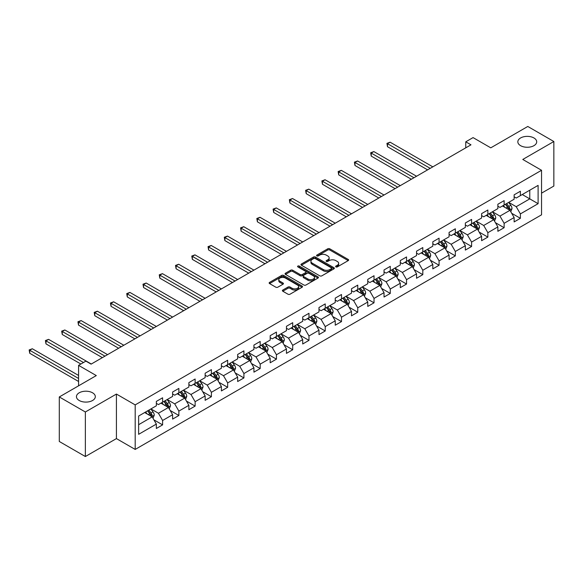 <?xml version="1.0" encoding="UTF-8"?>
<svg xmlns="http://www.w3.org/2000/svg" width="583" height="583" viewBox="0 0 583 583"><rect width="100%" height="100%" fill="white"/><g stroke="black" fill="none" stroke-linecap="round" stroke-linejoin="round"><path stroke-width="0.87" d="M335.895 266.897A1.013 0.583 0 0 0 337.331 266.897L348.204 260.623A1.45 0.838 0 0 0 348.627 260.033A1.45 0.838 0 0 0 348.204 259.442L329.781 248.81A1.45 0.838 0 0 0 327.733 248.81L316.868 255.084A1.013 0.583 0 0 0 316.569 255.5A1.013 0.583 0 0 0 316.868 255.915A1.013 0.583 0 0 0 318.296 255.915L319.703 255.099A4.628 2.675 0 0 1 326.254 255.099L327.784 255.988A4.628 2.675 0 0 1 329.147 257.875A4.628 2.675 0 0 1 327.784 259.77L326.378 260.579A1.013 0.583 0 0 0 326.086 260.995A1.013 0.583 0 0 0 326.378 261.41A1.013 0.583 0 0 0 327.814 261.41L329.22 260.594A4.628 2.675 0 0 1 335.772 260.594L337.302 261.483A4.628 2.675 0 0 1 338.657 263.37A4.628 2.675 0 0 1 337.302 265.258L335.895 266.074A1.013 0.583 0 0 0 335.604 266.489A1.013 0.583 0 0 0 335.895 266.897L335.895 266.074M92.551 392.796A9.437 5.451 0 0 0 82.269 391.616A9.437 5.451 0 0 0 76.446 396.644A9.437 5.451 0 0 0 79.208 400.499A9.437 5.451 0 0 0 89.49 401.68A9.437 5.451 0 0 0 95.321 396.644A9.437 5.451 0 0 0 92.551 392.796M533.941 137.96A9.437 5.451 0 0 0 523.658 136.779A9.437 5.451 0 0 0 517.828 141.815A9.437 5.451 0 0 0 520.597 145.67A9.437 5.451 0 0 0 530.88 146.85A9.437 5.451 0 0 0 536.703 141.815A9.437 5.451 0 0 0 533.941 137.96M282.813 290.043A1.45 0.838 0 0 0 282.391 290.633A1.45 0.838 0 0 0 282.813 291.223L287.98 294.211A1.45 0.838 0 0 0 290.028 294.211L302.103 287.237A1.45 0.838 0 0 0 302.526 286.647A1.45 0.838 0 0 0 302.103 286.056L283.688 275.424A1.45 0.838 0 0 0 281.64 275.424L269.565 282.391A1.45 0.838 0 0 0 269.142 282.981A1.45 0.838 0 0 0 269.565 283.578L275.803 287.179A1.45 0.838 0 0 0 277.851 287.179L283.017 284.198A1.45 0.838 0 0 0 283.447 283.608A1.45 0.838 0 0 0 283.017 283.017L279.927 281.225A3.87 2.237 0 0 1 278.791 279.643A3.87 2.237 0 0 1 281.181 277.581A3.87 2.237 0 0 1 285.4 278.069L297.527 285.065A3.87 2.237 0 0 1 298.656 286.647A3.87 2.237 0 0 1 296.266 288.709A3.87 2.237 0 0 1 292.054 288.228L290.028 287.062A1.45 0.838 0 0 0 287.98 287.062L282.813 290.043L282.813 291.223M541.549 193.155L553.85 186.05L553.85 141.516L527.79 126.467L490.777 147.834L473.061 137.603L465.759 141.815L470.977 144.824L91.094 364.142L85.883 361.139L78.581 365.352L78.581 385.815M85.358 411.992L85.358 456.533L116.425 438.598L116.425 394.057L85.358 411.992L59.298 396.95L96.304 375.583L78.581 365.352M116.425 394.057L135.19 404.894L541.549 170.28L541.549 214.821L135.19 449.427L135.19 404.894M553.85 141.516L522.783 159.451L541.549 170.28M319.805 275.839A1.45 0.838 0 0 0 321.852 275.839L333.928 268.865A1.45 0.838 0 0 0 334.351 268.275A1.45 0.838 0 0 0 333.928 267.684L315.512 257.052A1.45 0.838 0 0 0 313.465 257.052L301.389 264.019A1.45 0.838 0 0 0 300.966 264.609A1.45 0.838 0 0 0 301.389 265.199L319.805 275.839M298.263 267.116A1.013 0.583 0 0 1 299.29 267.262L299.29 266.059L318.019 276.867A1.45 0.838 0 0 1 318.442 277.464A1.45 0.838 0 0 1 318.019 278.055L305.944 285.021A1.45 0.838 0 0 1 303.896 285.021L285.473 274.389L285.473 273.208A1.45 0.838 0 0 0 285.051 273.799A1.45 0.838 0 0 0 285.473 274.389M285.473 273.208L290.64 270.221A1.45 0.838 0 0 1 292.688 270.221L300.158 274.535A1.45 0.838 0 0 0 302.205 274.535L305.638 272.56A1.45 0.838 0 0 0 306.06 271.969A1.45 0.838 0 0 0 305.638 271.379L297.855 266.883A1.013 0.583 0 0 1 297.563 266.475A1.013 0.583 0 0 1 298.183 265.935A1.013 0.583 0 0 1 299.29 266.059M85.358 456.533L59.298 441.484L59.298 396.95M153.905 419.847L162.606 424.876L162.606 420.481L172.619 414.702L172.619 419.097L178.872 415.482L178.872 411.095L188.877 405.316L188.877 409.711L195.13 406.096L195.13 401.702L205.143 395.923L205.143 400.317L211.396 396.71L211.396 392.315L221.402 386.536L221.402 390.931L227.661 387.316L227.661 382.922L237.667 377.143L237.667 381.537L243.92 377.93L243.92 373.535L253.926 367.756L253.926 372.151L260.186 368.536L260.186 364.149L270.191 358.37L270.191 362.764L276.444 359.15L276.444 354.756L286.457 348.977L286.457 353.371L292.71 349.764L292.71 345.369L302.715 339.59L302.715 343.985L308.975 340.37L308.975 335.976L318.981 330.204L318.981 334.591L325.234 330.984L325.234 326.589L335.24 320.81L335.24 325.205L341.5 321.59L341.5 317.203L351.505 311.424L351.505 315.818L357.758 312.204L357.758 307.809L367.771 302.03L367.771 306.425L374.024 302.817L374.024 298.423L384.029 292.644L384.029 297.038L390.282 293.424L390.282 289.03L400.295 283.258L400.295 287.645L406.548 284.038L406.548 279.643L416.554 273.864L416.554 278.259L422.813 274.651L422.813 270.257L432.819 264.478L432.819 268.872L439.072 265.258L439.072 260.863L449.078 255.084L449.078 259.479L455.338 255.871L455.338 251.477L465.343 245.698L465.343 250.092L471.596 246.478L471.596 242.083L481.609 236.312L481.609 240.699L487.862 237.092L487.862 232.697L497.867 226.918L497.867 231.313L504.127 227.705L504.127 223.311L514.133 217.532L514.133 221.926L520.386 218.312L520.386 213.917L538.109 203.686L538.109 185.387L529.772 190.204L529.772 198.876L538.109 203.686M162.606 424.876L156.353 428.483L156.353 424.089L138.63 434.32L138.63 416.029L156.353 405.797L156.353 401.403L162.606 397.788L162.606 402.183L172.619 396.404L172.619 392.009L178.872 388.402L178.872 392.796L188.877 387.017L188.877 382.623L195.13 379.008L195.13 383.403L205.143 377.631L205.143 373.237L211.396 369.622L211.396 374.016L221.402 368.237L221.402 363.843L227.661 360.236L227.661 364.63L237.667 358.851L237.667 354.457L243.92 350.842L243.92 355.236L253.926 349.457L253.926 345.063L260.186 341.456L260.186 345.85L270.191 340.071L270.191 335.677L276.444 332.062L276.444 336.457L286.457 330.685L286.457 326.291L292.71 322.676L292.71 327.07L302.715 321.291L302.715 316.897L308.975 313.29L308.975 317.684L318.981 311.905L318.981 307.511L325.234 303.896L325.234 308.29L335.24 302.511L335.24 298.117L341.5 294.51L341.5 298.904L351.505 293.125L351.505 288.731L357.758 285.123L357.758 289.511L367.771 283.739L367.771 279.344L374.024 275.73L374.024 280.124L384.029 274.345L384.029 269.951L390.282 266.344L390.282 270.738L400.295 264.959L400.295 260.565L406.548 256.95L406.548 261.344L416.554 255.565L416.554 251.171L422.813 247.564L422.813 251.958L432.819 246.179L432.819 241.785L439.072 238.177L439.072 242.564L449.078 236.793L449.078 232.398L455.338 228.784L455.338 233.178L465.343 227.399L465.343 223.005L471.596 219.397L471.596 223.792L481.609 218.013L481.609 213.618L487.862 210.004L487.862 214.398L497.867 208.619L497.867 204.232L504.127 200.618L504.127 205.012L514.133 199.233L514.133 194.839L520.386 191.231L520.386 195.626L538.109 185.387M160.937 403.145L168.443 407.481L158.438 413.26L150.931 408.923M156.353 403.385L158.438 404.595L162.606 402.183M158.438 413.26L162.606 420.481M168.443 407.481L172.619 414.702M177.203 393.758L184.709 398.094L174.703 403.866L167.197 399.537M172.619 393.999L174.703 395.201L178.872 392.796M174.703 403.866L178.872 411.095M184.709 398.094L188.877 405.316M193.469 384.372L200.975 388.701L190.962 394.48L183.456 390.144M188.877 384.612L190.962 385.815L195.13 383.403M190.962 394.48L195.13 401.702M200.975 388.701L205.143 395.923M209.727 374.978L217.233 379.314L207.227 385.093L199.721 380.757M205.143 375.219L207.227 376.421L211.396 374.016M207.227 385.093L211.396 392.315M217.233 379.314L221.402 386.536M225.993 365.592L233.499 369.921L223.486 375.7L215.98 371.371M221.402 365.832L223.486 367.035L227.661 364.63M223.486 375.7L227.661 382.922M233.499 369.921L237.667 377.143M242.251 356.198L249.757 360.534L239.751 366.313L232.245 361.977M237.667 356.439L239.751 357.649L243.92 355.236M239.751 366.313L243.92 373.535M249.757 360.534L253.926 367.756M258.517 346.812L266.023 351.148L256.017 356.92L248.511 352.591M253.926 347.053L256.017 348.255L260.186 345.85M256.017 356.92L260.186 364.149M266.023 351.148L270.191 358.37M274.775 337.426L282.281 341.755L272.276 347.534L264.769 343.198M270.191 337.666L272.276 338.869L276.444 336.457M272.276 347.534L276.444 354.756M282.281 341.755L286.457 348.977M291.041 328.032L298.547 332.368L288.541 338.147L281.035 333.811M286.457 328.273L288.541 329.475L292.71 327.07M288.541 338.147L292.71 345.369M298.547 332.368L302.715 339.59M307.307 318.646L314.813 322.975L304.8 328.754L297.294 324.425M302.715 318.886L304.8 320.089L308.975 317.684M304.8 328.754L308.975 335.976M314.813 322.975L318.981 330.204M323.565 309.252L331.071 313.588L321.065 319.367L313.559 315.031M318.981 309.493L321.065 310.703L325.234 308.29M321.065 319.367L325.234 326.589M331.071 313.588L335.24 320.81M339.831 299.866L347.337 304.202L337.324 309.974L329.825 305.645M335.24 300.107L337.324 301.309L341.5 298.904M337.324 309.974L341.5 317.203M347.337 304.202L351.505 311.424M356.089 290.48L363.595 294.809L353.589 300.588L346.083 296.251M351.505 290.72L353.589 291.923L357.758 289.511M353.589 300.588L357.758 307.809M363.595 294.809L367.771 302.03M372.355 281.086L379.861 285.422L369.855 291.201L362.349 286.865M367.771 281.327L369.855 282.529L374.024 280.124M369.855 291.201L374.024 298.423M379.861 285.422L384.029 292.644M388.621 271.7L396.127 276.029L386.114 281.808L378.607 277.479M384.029 271.94L386.114 273.143L390.282 270.738M386.114 281.808L390.282 289.03M396.127 276.029L400.295 283.258M404.879 262.306L412.385 266.642L402.379 272.421L394.873 268.085M400.295 262.547L402.379 263.756L406.548 261.344M402.379 272.421L406.548 279.643M412.385 266.642L416.554 273.864M421.145 252.92L428.651 257.256L418.638 263.035L411.132 258.699M416.554 253.16L418.638 254.363L422.813 251.958M418.638 263.035L422.813 270.257M428.651 257.256L432.819 264.478M437.403 243.534L444.909 247.862L434.903 253.641L427.397 249.305M432.819 243.774L434.903 244.977L439.072 242.564M434.903 253.641L439.072 260.863M444.909 247.862L449.078 255.084M453.669 234.14L461.175 238.476L451.169 244.255L443.663 239.919M449.078 234.381L451.169 235.583L455.338 233.178M451.169 244.255L455.338 251.477M461.175 238.476L465.343 245.698M469.927 224.754L477.433 229.09L467.428 234.862L459.921 230.533M465.343 224.994L467.428 226.197L471.596 223.792M467.428 234.862L471.596 242.083M477.433 229.09L481.609 236.312M486.193 215.36L493.699 219.696L483.693 225.475L476.187 221.139M481.609 215.601L483.693 216.81L487.862 214.398M483.693 225.475L487.862 232.697M493.699 219.696L497.867 226.918M502.459 205.974L509.965 210.31L499.952 216.089L492.446 211.753M497.867 206.214L499.952 207.417L504.127 205.012M499.952 216.089L504.127 223.311M509.965 210.31L514.133 217.532M522.266 194.54L529.772 198.876L516.217 206.695L508.711 202.367M514.133 196.828L516.217 198.031L520.386 195.626M516.217 206.695L520.386 213.917M116.425 438.598L135.19 449.427M465.759 141.815L465.759 147.834M138.63 424.694L152.185 416.867L144.679 412.538M152.185 416.867L156.353 424.089M511.685 213.291L520.386 218.312M495.419 222.677L504.127 227.705M479.153 232.063L487.862 237.092M462.895 241.457L471.596 246.478M446.629 250.843L455.338 255.871M430.371 260.237L439.072 265.258M414.105 269.623L422.813 274.651M397.846 279.009L406.548 284.038M381.581 288.403L390.282 293.424M365.315 297.789L374.024 302.817M349.057 307.175L357.758 312.204M332.791 316.569L341.5 321.59M316.533 325.955L325.234 330.984M300.267 335.349L308.975 340.37M284.001 344.735L292.71 349.764M267.743 354.121L276.444 359.15M251.477 363.515L260.186 368.536M235.219 372.901L243.92 377.93M218.953 382.295L227.661 387.316M202.695 391.681L211.396 396.71M186.429 401.068L195.13 406.096M170.163 410.461L178.872 415.482M336.304 267.043L337.302 266.467A4.628 2.675 0 0 0 338.657 264.573L338.657 263.37M329.147 257.875L329.147 259.078A4.628 2.675 0 0 1 327.784 260.973L326.786 261.548M348.204 259.442L348.204 260.623L329.781 250.012A1.45 0.838 0 0 0 327.733 250.012L317.269 256.054M333.928 267.684L333.928 268.865L315.512 258.254A1.45 0.838 0 0 0 313.465 258.254L301.404 265.214M331.37 268.69A1.013 0.583 0 0 0 331.669 268.275A1.013 0.583 0 0 0 331.37 267.859L315.199 258.524A1.013 0.583 0 0 0 313.771 258.524L312.284 259.384A4.628 2.675 0 0 0 310.928 261.271A4.628 2.675 0 0 0 312.284 263.166L323.339 269.543A4.628 2.675 0 0 0 329.883 269.543L331.37 268.69L331.37 269.893A1.013 0.583 0 0 0 331.669 269.477L331.669 268.275M310.928 261.271L310.928 262.474A4.628 2.675 0 0 0 312.284 264.369L312.284 263.166M331.37 269.893L329.883 270.745A4.628 2.675 0 0 1 323.339 270.745L312.284 264.369M285.495 274.396L290.64 271.43L290.64 270.221M306.06 271.969L306.06 273.172A1.45 0.838 0 0 1 305.638 273.762L302.205 275.737A1.45 0.838 0 0 1 300.158 275.737L292.688 271.43A1.45 0.838 0 0 0 290.64 271.43M299.29 267.262L317.997 278.062M307.911 279.009A3.87 2.237 0 0 0 312.131 279.497A3.87 2.237 0 0 0 314.521 277.428A3.87 2.237 0 0 0 313.384 275.854L309.114 273.383A1.45 0.838 0 0 0 307.066 273.383L303.641 275.365A1.45 0.838 0 0 0 303.218 275.956A1.45 0.838 0 0 0 303.641 276.546L307.911 279.009L307.911 280.219A3.87 2.237 0 0 0 312.131 280.7A3.87 2.237 0 0 0 314.521 278.638L314.521 277.428M303.218 275.956L303.218 277.158A1.45 0.838 0 0 0 303.641 277.748L303.641 276.546M307.911 280.219L303.641 277.748M298.656 286.647L298.656 287.849A3.87 2.237 0 0 1 296.266 289.919A3.87 2.237 0 0 1 292.054 289.43L290.028 288.264A1.45 0.838 0 0 0 287.98 288.264L282.835 291.238M278.791 279.643L278.791 280.853A3.87 2.237 0 0 0 279.927 282.434L279.927 281.225M283.017 283.017L283.017 284.198L279.927 282.434M302.081 287.251L283.688 276.626A1.45 0.838 0 0 0 281.64 276.626L269.586 283.586M510.788 211.731L512.027 208.612A3.906 2.259 -120 0 0 510.781 205.282L508.624 202.41M504.878 207.373L503.413 205.42M432.819 166.855L390.107 142.194L387.498 143.702L387.498 146.712L427.609 169.864M509.36 209.96L509.914 208.78A3.906 2.259 -120 0 0 508.799 206.426L506.649 203.554M505.665 204.123L508.055 207.308A1.989 1.151 60 0 1 508.42 207.912L509.914 208.78M505.395 204.276L507.545 207.147A3.906 2.259 60 0 1 508.668 209.501M387.498 146.712L386.93 143.367L430.21 168.356M386.93 143.367L390.107 142.194M494.522 221.125L495.761 217.998A3.906 2.259 -120 0 0 494.515 214.675L492.365 211.804M488.612 216.759L487.155 214.806M416.554 176.241L373.849 151.58L371.24 153.089L371.24 156.098L411.343 179.251M493.094 219.346L493.655 218.166A3.906 2.259 -120 0 0 492.533 215.819L490.383 212.941M489.407 213.509L491.79 216.694A1.989 1.151 60 0 1 492.154 217.299L493.655 218.166M489.13 213.669L491.287 216.541A3.906 2.259 60 0 1 492.402 218.887M371.24 156.098L370.664 152.761L413.952 177.749M370.664 152.761L373.849 151.58M478.257 230.511L479.503 227.392A3.906 2.259 -120 0 0 478.257 224.061L476.1 221.19M472.354 226.153L470.889 224.2M400.295 185.634L357.583 160.974L354.974 162.475L354.974 165.485L395.077 188.637M476.828 228.74L477.39 227.552A3.906 2.259 -120 0 0 476.275 225.206L474.117 222.334M473.141 222.895L475.531 226.087A1.989 1.151 60 0 1 475.888 226.692L477.39 227.552M472.871 223.056L475.021 225.927A3.906 2.259 60 0 1 476.143 228.281M354.974 165.485L354.406 162.147L397.686 187.136M354.406 162.147L357.583 160.974M461.998 239.904L463.237 236.778A3.906 2.259 -120 0 0 461.991 233.448L459.841 230.576M456.088 235.539L454.623 233.586M384.029 195.021L341.317 170.36L338.716 171.868L338.716 174.878L378.819 198.031M460.57 238.126L461.131 236.946A3.906 2.259 -120 0 0 460.009 234.592L457.859 231.721M456.883 232.289L459.266 235.474A1.989 1.151 60 0 1 459.63 236.079L461.131 236.946M456.606 232.442L458.755 235.313A3.906 2.259 60 0 1 459.878 237.667M338.716 174.878L338.14 171.533L381.42 196.522M338.14 171.533L341.317 170.36M445.733 249.291L446.972 246.164A3.906 2.259 -120 0 0 445.725 242.841L443.576 239.97M439.822 244.926L438.365 242.98M367.764 204.407L325.059 179.753L322.45 181.255L322.45 184.264L362.553 207.417M444.304 247.513L444.865 246.332A3.906 2.259 -120 0 0 443.75 243.986L441.593 241.114M440.617 241.675L443.007 244.86A1.989 1.151 60 0 1 443.364 245.465L444.865 246.332M440.347 241.836L442.497 244.707A3.906 2.259 60 0 1 443.612 247.054M322.45 184.264L321.874 180.927L365.162 205.916M321.874 180.927L325.059 179.753M429.474 258.677L430.713 255.558A3.906 2.259 -120 0 0 429.467 252.228L427.317 249.356M423.564 254.319L422.099 252.366M351.505 213.801L308.793 189.14L306.192 190.648L306.192 193.651L346.295 216.81M428.046 256.906L428.6 255.726A3.906 2.259 -120 0 0 427.485 253.372L425.335 250.501M424.351 251.069L426.741 254.254A1.989 1.151 60 0 1 427.106 254.858L428.6 255.726M424.081 251.222L426.231 254.093A3.906 2.259 60 0 1 427.354 256.447M306.192 193.651L305.616 190.313L348.896 215.302M305.616 190.313L308.793 189.14M413.209 268.071L414.447 264.944A3.906 2.259 -120 0 0 413.201 261.621L411.051 258.75M407.298 263.705L405.841 261.752M335.24 223.187L292.535 198.526L289.926 200.035L289.926 203.044L330.029 226.197M411.78 266.293L412.341 265.112A3.906 2.259 -120 0 0 411.219 262.765L409.069 259.887M408.093 260.455L410.476 263.64A1.989 1.151 60 0 1 410.84 264.245L412.341 265.112M407.816 260.616L409.973 263.487A3.906 2.259 60 0 1 411.088 265.833M289.926 203.044L289.35 199.707L332.638 224.695M289.35 199.707L292.535 198.526M396.95 277.457L398.189 274.338A3.906 2.259 -120 0 0 396.943 271.008L394.786 268.136M391.04 273.099L389.575 271.146M318.981 232.581L276.269 207.92L273.66 209.421L273.66 212.431L313.763 235.583M395.522 275.686L396.076 274.498A3.906 2.259 -120 0 0 394.961 272.152L392.811 269.28M391.827 269.842L394.217 273.033A1.989 1.151 60 0 1 394.574 273.638L396.076 274.498M391.557 270.002L393.707 272.873A3.906 2.259 60 0 1 394.829 275.227M273.66 212.431L273.092 209.093L316.372 234.082M273.092 209.093L276.269 207.92M380.684 286.851L381.923 283.724A3.906 2.259 -120 0 0 380.677 280.394L378.527 277.523M374.774 282.485L373.317 280.532M302.715 241.967L260.003 217.306L257.402 218.814L257.402 221.824L297.505 244.977M379.256 285.072L379.817 283.892A3.906 2.259 -120 0 0 378.695 281.538L376.545 278.667M375.569 279.235L377.952 282.42A1.989 1.151 60 0 1 378.316 283.025L379.817 283.892M375.292 279.388L377.449 282.259A3.906 2.259 60 0 1 378.564 284.613M257.402 221.824L256.826 218.479L300.114 243.468M256.826 218.479L260.003 217.306M364.419 296.237L365.665 293.111A3.906 2.259 -120 0 0 364.411 289.787L362.262 286.916M358.516 291.872L357.051 289.926M286.457 251.353L243.745 226.7L241.136 228.201L241.136 231.211L281.239 254.363M362.99 294.459L363.552 293.278A3.906 2.259 -120 0 0 362.437 290.932L360.279 288.06M359.303 288.621L361.693 291.806A1.989 1.151 60 0 1 362.05 292.411L363.552 293.278M359.033 288.782L361.183 291.653A3.906 2.259 60 0 1 362.298 294M241.136 231.211L240.568 227.873L283.848 252.862M240.568 227.873L243.745 226.7M348.16 305.623L349.399 302.504A3.906 2.259 -120 0 0 348.153 299.174L346.003 296.302M342.25 301.265L340.785 299.312M270.191 260.747L227.479 236.086L224.878 237.594L224.878 240.597L264.981 263.756M346.732 303.852L347.293 302.672A3.906 2.259 -120 0 0 346.171 300.318L344.021 297.447M343.044 298.015L345.428 301.2A1.989 1.151 60 0 1 345.792 301.805L347.293 302.672M342.768 298.168L344.917 301.039A3.906 2.259 60 0 1 346.04 303.393M224.878 240.597L224.302 237.259L267.582 262.248M224.302 237.259L227.479 236.086M331.895 315.017L333.133 311.89A3.906 2.259 -120 0 0 331.887 308.567L329.738 305.689M325.984 310.652L324.527 308.699M253.926 270.133L211.221 245.472L208.612 246.981L208.612 249.99L248.715 273.143M330.466 313.239L331.027 312.058A3.906 2.259 -120 0 0 329.905 309.711L327.755 306.833M326.779 307.401L329.162 310.586A1.989 1.151 60 0 1 329.526 311.191L331.027 312.058M326.509 307.554L328.659 310.433A3.906 2.259 60 0 1 329.774 312.779M208.612 249.99L208.036 246.645L251.324 271.642M208.036 246.645L211.221 245.472M315.636 324.403L316.875 321.277A3.906 2.259 -120 0 0 315.629 317.954L313.472 315.082M309.726 320.045L308.261 318.092M237.667 279.519L194.955 254.866L192.354 256.367L192.354 259.377L232.457 282.529M314.208 322.632L314.762 321.444A3.906 2.259 -120 0 0 313.647 319.098L311.497 316.226M310.513 316.788L312.903 319.98A1.989 1.151 60 0 1 313.268 320.584L314.762 321.444M310.243 316.948L312.393 319.819A3.906 2.259 60 0 1 313.516 322.166M192.354 259.377L191.778 256.039L235.058 281.028M191.778 256.039L194.955 254.866M299.37 333.797L300.609 330.67A3.906 2.259 -120 0 0 299.363 327.34L297.213 324.469M293.46 329.431L292.003 327.478M221.402 288.913L178.697 264.252L176.088 265.761L176.088 268.77L216.191 291.923M297.942 332.019L298.503 330.838A3.906 2.259 -120 0 0 297.381 328.484L295.231 325.613M294.255 326.181L296.638 329.366A1.989 1.151 60 0 1 297.002 329.971L298.503 330.838M293.978 326.334L296.135 329.206A3.906 2.259 60 0 1 297.25 331.559M176.088 268.77L175.512 265.425L218.8 290.414M175.512 265.425L178.697 264.252M283.105 343.183L284.351 340.057A3.906 2.259 -120 0 0 283.105 336.734L280.948 333.862M277.202 338.818L275.737 336.872M205.143 298.299L162.431 273.646L159.822 275.147L159.822 278.157L199.925 301.309M281.676 341.405L282.238 340.224A3.906 2.259 -120 0 0 281.123 337.878L278.966 335.006M277.989 335.568L280.379 338.752A1.989 1.151 60 0 1 280.736 339.357L282.238 340.224M277.719 335.728L279.869 338.599A3.906 2.259 60 0 1 280.991 340.946M159.822 278.157L159.254 274.819L202.534 299.808M159.254 274.819L162.431 273.646M266.846 352.569L268.085 349.45A3.906 2.259 -120 0 0 266.839 346.12L264.689 343.249M260.936 348.211L259.471 346.258M188.877 307.693L146.165 283.032L143.564 284.533L143.564 287.543L183.667 310.703M265.418 350.798L265.979 349.618A3.906 2.259 -120 0 0 264.857 347.264L262.707 344.393M261.731 344.954L264.114 348.146A1.989 1.151 60 0 1 264.478 348.751L265.979 349.618M261.454 345.114L263.603 347.985A3.906 2.259 60 0 1 264.726 350.339M143.564 287.543L142.988 284.205L186.268 309.194M142.988 284.205L146.165 283.032M250.581 361.963L251.82 358.837A3.906 2.259 -120 0 0 250.573 355.513L248.424 352.635M244.671 357.598L243.213 355.645M172.619 317.079L129.907 292.418L127.298 293.927L127.298 296.936L167.401 320.089M249.152 360.185L249.713 359.004A3.906 2.259 -120 0 0 248.598 356.65L246.441 353.779M245.465 354.347L247.855 357.532A1.989 1.151 60 0 1 248.212 358.137L249.713 359.004M245.195 354.5L247.345 357.379A3.906 2.259 60 0 1 248.46 359.726M127.298 296.936L126.722 293.592L170.01 318.588M126.722 293.592L129.907 292.418M234.322 371.349L235.561 368.223A3.906 2.259 -120 0 0 234.315 364.9L232.165 362.028M228.412 366.984L226.947 365.038M156.353 326.465L113.641 301.812L111.04 303.313L111.04 306.323L151.143 329.475M232.894 369.571L233.448 368.39A3.906 2.259 -120 0 0 232.333 366.044L230.183 363.173M229.199 363.734L231.589 366.926A1.989 1.151 60 0 1 231.954 367.523L233.448 368.39M228.93 363.894L231.079 366.765A3.906 2.259 60 0 1 232.202 369.112M111.04 306.323L110.464 302.985L153.744 327.974M110.464 302.985L113.641 301.812M218.057 380.743L219.295 377.616A3.906 2.259 -120 0 0 218.049 374.286L215.899 371.415M212.146 376.378L210.689 374.424M140.088 335.859L97.383 311.198L94.774 312.707L94.774 315.716L134.877 338.869M216.628 378.965L217.189 377.784A3.906 2.259 -120 0 0 216.067 375.43L213.917 372.559M212.941 373.127L215.324 376.312A1.989 1.151 60 0 1 215.688 376.917L217.189 377.784M212.664 373.28L214.821 376.152A3.906 2.259 60 0 1 215.936 378.505M94.774 315.716L94.198 312.371L137.486 337.36M94.198 312.371L97.383 311.198M201.798 390.129L203.037 387.003A3.906 2.259 -120 0 0 201.791 383.68L199.634 380.808M195.888 385.764L194.423 383.818M123.829 345.245L81.117 320.592L78.508 322.093L78.508 325.103L118.619 348.255M200.37 388.351L200.924 387.17A3.906 2.259 -120 0 0 199.809 384.824L197.659 381.952M196.675 382.514L199.065 385.698A1.989 1.151 60 0 1 199.422 386.303L200.924 387.17M196.405 382.674L198.555 385.545A3.906 2.259 60 0 1 199.678 387.892M78.508 325.103L77.94 321.765L121.22 346.754M77.94 321.765L81.117 320.592M185.532 399.515L186.771 396.396A3.906 2.259 -120 0 0 185.525 393.066L183.375 390.195M179.622 395.157L178.165 393.204M107.563 354.639L64.851 329.978L62.25 331.479L62.25 334.489L102.353 357.649M184.104 397.744L184.665 396.557A3.906 2.259 -120 0 0 183.543 394.21L181.393 391.339M180.417 391.9L182.8 395.092A1.989 1.151 60 0 1 183.164 395.697L184.665 396.557M180.14 392.06L182.297 394.931A3.906 2.259 60 0 1 183.412 397.285M62.25 334.489L61.674 331.151L104.962 356.14M61.674 331.151L64.851 329.978M169.267 408.909L170.513 405.783A3.906 2.259 -120 0 0 169.259 402.459L167.11 399.581M163.364 404.544L161.899 402.591M91.305 364.025L48.593 339.364L45.984 340.873L45.984 343.883L80.877 364.025M167.838 407.131L168.4 405.95A3.906 2.259 -120 0 0 167.285 403.596L165.127 400.725M164.151 401.293L166.541 404.478A1.989 1.151 60 0 1 166.898 405.083L168.4 405.95M163.881 401.447L166.031 404.325A3.906 2.259 60 0 1 167.146 406.672M45.984 343.883L45.416 340.538L83.486 362.524M45.416 340.538L48.593 339.364M153.008 418.295L154.247 415.169A3.906 2.259 -120 0 0 153.001 411.846L150.851 408.975M147.098 413.93L145.633 411.984M78.581 375.459L32.327 348.758L29.726 350.259L29.726 353.269L78.581 381.479M151.58 416.517L152.141 415.336A3.906 2.259 -120 0 0 151.019 412.99L148.869 410.119M147.893 410.68L150.276 413.864A1.989 1.151 60 0 1 150.64 414.469L152.141 415.336M147.616 410.84L149.765 413.711A3.906 2.259 60 0 1 150.888 416.058M29.726 353.269L29.15 349.931L78.581 378.469M29.15 349.931L32.327 348.758M337.302 266.467L337.302 265.258M326.378 261.41L326.378 260.579M327.784 260.973L327.784 259.77M316.868 255.915L316.868 255.084M327.733 250.012L327.733 248.81M329.781 250.012L329.781 248.81M301.389 265.199L301.389 264.019M313.465 258.254L313.465 257.052M315.512 258.254L315.512 257.052M323.339 270.745L323.339 269.543M329.883 270.745L329.883 269.543M292.688 271.43L292.688 270.221M300.158 275.737L300.158 274.535M302.205 275.737L302.205 274.535M305.638 273.762L305.638 272.56M318.019 278.055L318.019 276.867M287.98 288.264L287.98 287.062M290.028 288.264L290.028 287.062M292.054 289.43L292.054 288.228M269.565 283.578L269.565 282.391M281.64 276.626L281.64 275.424M283.688 276.626L283.688 275.424M302.103 287.237L302.103 286.056M509.578 210.084L511.998 208.685M508.799 206.426L510.781 205.282M506.022 208.029L507.545 207.147M493.313 219.478L495.739 218.078M492.533 215.819L494.515 214.675M489.756 217.423L491.287 216.541M477.054 228.864L479.474 227.465M476.275 225.206L478.257 224.061M473.491 226.809L475.021 225.927M460.789 238.25L463.215 236.851M460.009 234.592L461.991 233.448M457.232 236.202L458.755 235.313M444.523 247.644L446.95 246.245M443.75 243.986L445.725 242.841M440.967 245.589L442.497 244.707M428.265 257.03L430.684 255.631M427.485 253.372L429.467 252.228M424.708 254.975L426.231 254.093M411.999 266.424L414.426 265.025M411.219 262.765L413.201 261.621M408.443 264.369L409.973 263.487M395.74 275.81L398.16 274.411M394.961 272.152L396.943 271.008M392.177 273.755L393.707 272.873M379.475 285.196L381.901 283.797M378.695 281.538L380.677 280.394M375.918 283.141L377.449 282.259M363.209 294.59L365.636 293.191M362.437 290.932L364.411 289.787M359.653 292.535L361.183 291.653M346.951 303.976L349.37 302.577M346.171 300.318L348.153 299.174M343.394 301.921L344.917 301.039M330.685 313.363L333.112 311.963M329.905 309.711L331.887 308.567M327.129 311.315L328.659 310.433M314.426 322.756L316.846 321.357M313.647 319.098L315.629 317.954M310.87 320.701L312.393 319.819M298.161 332.142L300.588 330.743M297.381 328.484L299.363 327.34M294.604 330.087L296.135 329.206M281.902 341.536L284.322 340.137M281.123 337.878L283.105 336.734M278.339 339.481L279.869 338.599M265.637 350.922L268.063 349.523M264.857 347.264L266.839 346.12M262.08 348.867L263.603 347.985M249.371 360.309L251.798 358.909M248.598 356.65L250.573 355.513M245.815 358.261L247.345 357.379M233.113 369.702L235.532 368.303M232.333 366.044L234.315 364.9M229.556 367.647L231.079 366.765M216.847 379.088L219.274 377.689M216.067 375.43L218.049 374.286M213.291 377.033L214.821 376.152M200.588 388.482L203.008 387.083M199.809 384.824L201.791 383.68M197.025 386.427L198.555 385.545M184.323 397.868L186.749 396.469M183.543 394.21L185.525 393.066M180.766 395.813L182.297 394.931M168.057 407.255L170.484 405.855M167.285 403.596L169.259 402.459M164.501 405.207L166.031 404.325M151.799 416.648L154.218 415.249M151.019 412.99L153.001 411.846M148.242 414.593L149.765 413.711"/></g></svg>
